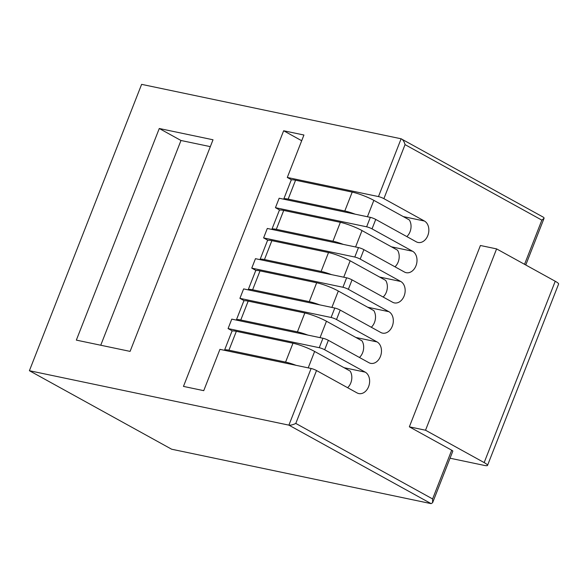 <?xml version="1.0" encoding="UTF-8"?>
<svg xmlns="http://www.w3.org/2000/svg" width="588" height="588" viewBox="0 0 588 588"><rect width="100%" height="100%" fill="white"/><g stroke="black" fill="none" stroke-linecap="round" stroke-linejoin="round"><path stroke-width="0.88" d="M355.218 214.194A16.413 2.44 -158.6 0 0 344.803 210.989L288.157 199.104A16.413 2.44 -158.6 0 0 283.732 199.111A16.413 2.44 -158.6 0 0 283.71 199.192M283.732 199.111L291.134 180.222A16.413 2.44 21.4 0 1 295.558 180.215L288.157 199.104M344.803 210.989L352.205 192.1L295.558 180.215M352.205 192.1A16.413 2.44 21.4 0 1 373.85 200.354L367.426 216.751M406.83 236.589A11.282 8.357 -78.2 0 0 409.358 219.956L373.85 200.354M256.133 270.539L251.76 268.128L255.464 258.683L346.641 277.808A4.101 0.61 21.4 0 1 352.05 279.873L392.593 302.247A11.282 8.357 101.8 0 0 394.35 302.901A11.282 8.357 101.8 0 0 404.537 294.794A11.282 8.357 101.8 0 0 400.737 281.468L360.194 259.095A4.101 0.61 -158.6 0 0 354.784 257.029L358.482 247.585A4.101 0.61 21.4 0 1 363.899 249.65L404.441 272.024A11.282 8.357 101.8 0 0 406.19 272.685A11.282 8.357 101.8 0 0 416.385 264.578A11.282 8.357 101.8 0 0 412.585 251.252L372.035 228.872A4.101 0.61 -158.6 0 0 366.625 226.806L370.33 217.362A4.101 0.61 21.4 0 1 375.739 219.427L416.282 241.808A11.282 8.357 101.8 0 0 418.039 242.462A11.282 8.357 101.8 0 0 428.226 234.355A11.282 8.357 101.8 0 0 424.426 221.029L383.883 198.648A4.101 0.61 -158.6 0 0 378.474 196.583L401.119 138.783L141.62 84.356L29.4 370.712L171.637 449.217L431.136 503.644L288.899 425.139L29.4 370.712M232.451 330.985L228.078 328.574L231.775 319.13L322.952 338.254A4.101 0.61 21.4 0 1 328.361 340.312L368.904 362.693A11.282 8.357 101.8 0 0 370.661 363.347A11.282 8.357 101.8 0 0 380.848 355.24A11.282 8.357 101.8 0 0 377.048 341.915L336.505 319.541A4.101 0.61 -158.6 0 0 331.095 317.476L334.793 308.031A4.101 0.61 21.4 0 1 340.209 310.096L380.752 332.47A11.282 8.357 101.8 0 0 382.509 333.124A11.282 8.357 101.8 0 0 392.696 325.017A11.282 8.357 101.8 0 0 388.896 311.691L348.353 289.318A4.101 0.61 -158.6 0 0 342.936 287.253L346.641 277.808M279.822 210.1L275.449 207.682L366.625 226.806M316.52 370.536L295.793 423.426C293.089 424.764 290.795 425.337 288.899 425.139L311.111 368.478A4.101 0.61 21.4 0 1 316.52 370.536L357.063 392.916A11.282 8.357 101.8 0 0 358.82 393.57A11.282 8.357 101.8 0 0 369.007 385.463A11.282 8.357 101.8 0 0 365.207 372.138L324.664 349.757A4.101 0.61 -158.6 0 0 319.247 347.699L322.952 338.254M311.111 368.478L219.934 349.353L203.742 390.66L183.463 386.404L283.644 130.764L303.93 135.019L287.297 177.458L378.474 196.583M251.76 268.128L342.936 287.253M267.981 240.316L263.608 237.905L267.305 228.46L358.482 247.585M244.292 300.762L239.919 298.351L331.095 317.476M228.078 328.574L319.247 347.699M291.67 179.877L287.297 177.458M370.33 217.362L279.153 198.237L275.449 207.682M334.793 308.031L243.623 288.906L239.919 298.351M301.688 140.723L283.644 130.764M263.608 237.905L354.784 257.029M343.377 244.417A16.413 2.44 -158.6 0 0 332.955 241.212L340.356 222.323A16.413 2.44 21.4 0 1 362.01 230.577L397.517 250.172A11.282 8.357 -78.2 0 1 394.982 266.805M450.04 458.214L484.218 465.387A12.311 1.83 -158.6 0 0 487.533 465.38A12.311 1.83 -158.6 0 0 484.167 462.587L555.234 281.255L496.603 248.893L480.418 245.497L409.351 426.829L451.694 450.202A4.101 0.61 21.4 0 1 452.819 451.136L432.614 502.696L431.136 503.644M331.536 274.64A16.413 2.44 -158.6 0 0 321.114 271.428L328.516 252.539A16.413 2.44 21.4 0 1 350.161 260.8L385.677 280.395A11.282 8.357 -78.2 0 1 383.141 297.028M321.114 271.428L264.468 259.551A16.413 2.44 -158.6 0 0 260.043 259.551A16.413 2.44 -158.6 0 0 260.021 259.639M260.043 259.551L267.444 240.661A16.413 2.44 21.4 0 1 271.869 240.661L264.468 259.551M328.516 252.539L271.869 240.661M224.513 350.22L231.915 331.331A16.413 2.44 21.4 0 1 236.339 331.323L228.938 350.213A16.413 2.44 -158.6 0 0 224.513 350.22A16.413 2.44 -158.6 0 0 224.491 350.308M295.999 365.302A16.413 2.44 -158.6 0 0 285.584 362.098L292.986 343.208L236.339 331.323M292.986 343.208A16.413 2.44 21.4 0 1 314.631 351.462L308.208 367.868M347.611 387.698A11.282 8.357 -78.2 0 0 350.139 371.065L314.631 351.462M159.274 128.5L213.018 139.775L130.088 351.389L76.344 340.114L159.274 128.5L180.986 140.488L100.746 345.229M319.688 304.863A16.413 2.44 -158.6 0 0 309.273 301.651L316.675 282.762A16.413 2.44 21.4 0 1 338.32 291.023L373.828 310.618A11.282 8.357 -78.2 0 1 371.293 327.251M309.273 301.651L252.619 289.774A16.413 2.44 -158.6 0 0 248.195 289.774A16.413 2.44 -158.6 0 0 248.173 289.862M285.584 362.098L228.938 350.213M332.955 241.212L276.309 229.327A16.413 2.44 -158.6 0 0 271.884 229.327A16.413 2.44 -158.6 0 0 271.862 229.416M307.847 335.087A16.413 2.44 -158.6 0 0 297.425 331.875L304.827 312.985A16.413 2.44 21.4 0 1 326.472 321.239L361.988 340.842A11.282 8.357 -78.2 0 1 359.452 357.475M236.354 319.997L243.755 301.107A16.413 2.44 21.4 0 1 248.18 301.107L240.779 319.997A16.413 2.44 -158.6 0 0 236.354 319.997A16.413 2.44 -158.6 0 0 236.332 320.085M304.827 312.985L248.18 301.107M248.195 289.774L255.604 270.884A16.413 2.44 21.4 0 1 260.021 270.884L252.619 289.774M316.675 282.762L260.021 270.884M297.425 331.875L240.779 319.997M271.884 229.327L279.285 210.445A16.413 2.44 21.4 0 1 283.71 210.438L276.309 229.327M340.356 222.323L283.71 210.438M405.051 144.626C404.14 141.407 402.824 139.459 401.119 138.783L543.804 217.45L544.091 218.236L541.857 220.132L405.051 144.626L383.883 198.648M295.793 423.426L432.599 498.933L432.614 502.696M496.603 248.893L425.536 430.225L484.167 462.587M425.536 430.225L409.351 426.829M555.234 281.255A12.311 1.83 21.4 0 1 558.6 284.048L487.533 465.38M180.986 140.488L210.328 146.64M391.424 246.813L412.585 251.252M367.735 307.252L388.896 311.691M355.887 337.475L377.048 341.915M344.046 367.698L365.207 372.138M403.265 216.59L424.426 221.029M379.576 277.036L400.737 281.468M375.739 219.427L372.035 228.872M363.899 249.65L360.194 259.095M352.05 279.873L348.353 289.318M340.209 310.096L336.505 319.541M328.361 340.312L324.664 349.757M432.599 498.933L451.694 450.202M524.547 264.313L541.857 220.132M362.01 230.577L355.578 246.975M350.161 260.8L343.737 277.198M338.32 291.023L331.889 307.421M326.472 321.239L320.048 337.644M525.768 264.99L544.091 218.236"/></g></svg>
